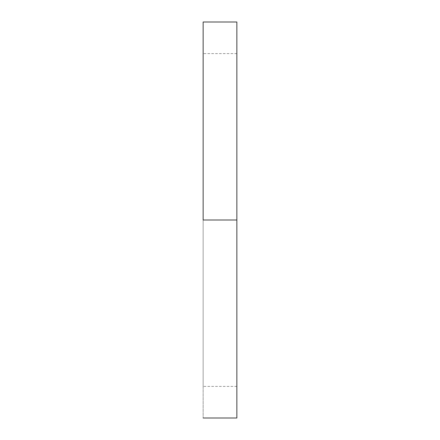 <?xml version="1.0" encoding="UTF-8"?>
<svg xmlns="http://www.w3.org/2000/svg" width="440" height="440" viewBox="0 0 440 440"><rect width="100%" height="100%" fill="white"/><g stroke="black" fill="none" stroke-linecap="round" stroke-linejoin="round"><path stroke-width="0.33" stroke-dasharray="2.2 1.65" d="M236.852 220L236.852 386.403L236.852 220L203.148 220L236.852 220L203.148 220L203.148 386.403L203.148 22L203.148 418L203.148 53.598L203.148 386.403L203.148 220L236.852 220L236.852 418L236.852 22L236.852 386.403L236.852 220L203.148 220L236.852 220L236.852 53.598L236.852 220M203.148 220L203.148 53.598L203.148 220M236.852 386.403L203.148 386.403M236.852 53.598L203.148 53.598"/><path stroke-width="0.66" d="M203.148 220L236.852 220L236.852 22L236.852 220L203.148 220L203.148 22L203.148 220M236.852 418L236.852 220L236.852 418L203.148 418M203.148 22L236.852 22"/></g></svg>
